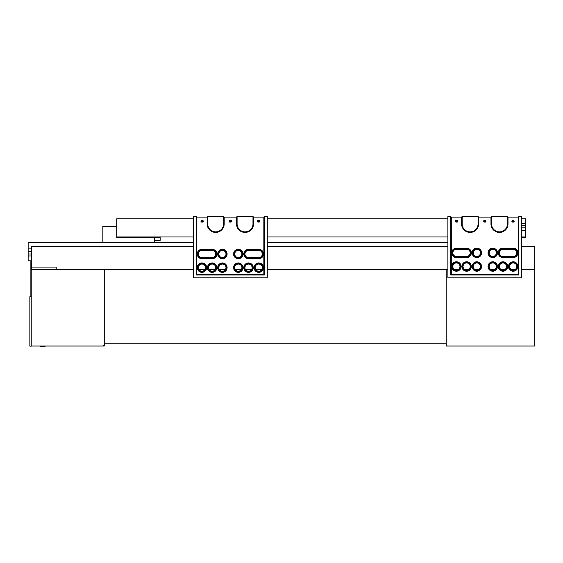 <?xml version="1.0" encoding="UTF-8"?>
<svg xmlns="http://www.w3.org/2000/svg" width="563" height="563" viewBox="0 0 563 563"><rect width="100%" height="100%" fill="white"/><g stroke="black" fill="none" stroke-linecap="round" stroke-linejoin="round"><path stroke-width="0.84" d="M521.718 246.397L534.78 246.397L534.78 269.346L521.718 269.346L534.78 269.346L534.78 346.02L446.178 346.02L446.178 345.225L446.973 345.225L446.178 345.225L446.178 269.346L447.881 269.346L267.263 269.346M193.426 246.397L31.556 246.397L31.556 269.346L193.426 269.346M267.263 246.397L447.881 246.397M198.802 269.346L205.094 269.346M209.028 269.346L215.319 269.346M219.246 269.346L225.545 269.346M235.151 269.346L241.443 269.346M245.377 269.346L251.668 269.346M255.602 269.346L261.894 269.346M454.221 269.346L458.578 269.346L454.221 269.346M464.447 269.346L468.796 269.346L464.447 269.346M474.672 269.346L479.022 269.346L474.672 269.346M490.57 269.346L494.926 269.346L490.57 269.346M500.796 269.346L505.152 269.346L500.796 269.346M511.021 269.346L515.37 269.346L511.021 269.346M446.178 343.184L104.261 343.184M154.459 242.653L154.459 236.974M154.459 240.401L160.138 240.401L160.138 236.974M31.556 255.961L28.15 255.961L28.15 260.824L31.556 260.824M31.556 248.895L28.15 248.895L28.15 242.653L193.426 242.653M447.881 242.653L267.263 242.653M154.459 242.083L28.15 242.083L28.15 242.653M28.15 255.961L28.15 248.895M31.556 253.976L28.15 253.976M31.556 251.738L28.15 251.738M508.002 223.905A8.522 8.522 0 0 1 499.487 232.428A8.522 8.522 0 0 1 490.964 223.905L490.964 217.093L478.627 217.093L478.627 223.905A8.522 8.522 0 0 1 470.112 232.428A8.522 8.522 0 0 1 461.59 223.905L461.59 217.093L451.287 217.093L451.287 274.455L518.305 274.455L518.305 217.093L508.002 217.093L507.439 216.523L507.439 223.905L508.002 223.905L508.002 217.093M518.305 217.093L518.875 216.523L521.718 216.523L521.718 277.862L447.881 277.862L447.881 216.523L450.717 216.523L451.287 217.093M513.027 221.266A0.802 0.57 -90 0 1 514.16 221.266A0.802 0.57 -90 0 1 513.597 222.068L512.457 222.068A0.802 0.57 90 0 1 512.457 220.457A0.802 0.57 90 0 1 513.027 221.266M484.799 221.266A0.802 0.57 -90 0 1 485.932 221.266A0.802 0.57 -90 0 1 485.362 222.068L484.229 222.068A0.802 0.57 90 0 1 484.229 220.457A0.802 0.57 90 0 1 484.799 221.266M466.621 248.163L456.396 248.163A4.715 4.715 0 0 0 451.688 252.871A4.715 4.715 0 0 0 456.396 257.587L466.621 257.587A4.715 4.715 0 0 0 471.337 252.871A4.715 4.715 0 0 0 466.621 248.163L466.621 248.726L456.396 248.726A4.145 4.145 0 0 0 452.251 252.871A4.145 4.145 0 0 0 456.396 257.024L466.621 257.024A4.145 4.145 0 0 0 470.767 252.871A4.145 4.145 0 0 0 466.621 248.726M488.037 252.871A4.715 4.715 0 0 0 495.109 256.96A4.715 4.715 0 0 0 495.109 248.79A4.715 4.715 0 0 0 488.037 252.871M451.688 266.503A4.715 4.715 0 0 0 458.754 270.585A4.715 4.715 0 0 0 458.754 262.421A4.715 4.715 0 0 0 451.688 266.503M472.132 266.503A4.715 4.715 0 0 0 479.204 270.585A4.715 4.715 0 0 0 479.204 262.421A4.715 4.715 0 0 0 472.132 266.503M498.255 266.503A4.715 4.715 0 0 0 505.328 270.585A4.715 4.715 0 0 0 505.328 262.421A4.715 4.715 0 0 0 498.255 266.503M488.037 266.503A4.715 4.715 0 0 0 495.109 270.585A4.715 4.715 0 0 0 495.109 262.421A4.715 4.715 0 0 0 488.037 266.503M508.48 266.503A4.715 4.715 0 0 0 515.553 270.585A4.715 4.715 0 0 0 515.553 262.421A4.715 4.715 0 0 0 508.48 266.503M461.906 266.503A4.715 4.715 0 0 0 468.979 270.585A4.715 4.715 0 0 0 468.979 262.421A4.715 4.715 0 0 0 461.906 266.503M472.132 252.871A4.715 4.715 0 0 0 479.204 256.96A4.715 4.715 0 0 0 479.204 248.79A4.715 4.715 0 0 0 472.132 252.871M513.196 248.163L502.97 248.163A4.715 4.715 0 0 0 498.255 252.871A4.715 4.715 0 0 0 502.97 257.587L513.196 257.587A4.715 4.715 0 0 0 517.911 252.871A4.715 4.715 0 0 0 513.196 248.163L513.196 248.726L502.97 248.726A4.145 4.145 0 0 0 498.825 252.871A4.145 4.145 0 0 0 502.97 257.024L513.196 257.024A4.145 4.145 0 0 0 517.341 252.871A4.145 4.145 0 0 0 513.196 248.726M456.572 221.266A0.802 0.57 90 0 0 455.432 221.266A0.802 0.57 90 0 0 456.002 222.068L457.135 222.068A0.802 0.57 -90 0 0 457.135 220.457A0.802 0.57 -90 0 0 456.572 221.266M518.875 216.523L518.875 275.026L450.717 275.026L450.717 216.523M450.717 275.026L451.287 274.455M461.59 217.093L462.16 216.523L462.16 223.905A7.952 7.952 0 0 0 470.112 231.857A7.952 7.952 0 0 0 478.064 223.905L478.064 216.523L462.16 216.523M490.964 217.093L491.534 216.523L507.439 216.523M478.627 217.093L478.064 216.523M518.875 275.026L518.305 274.455M491.534 216.523L491.534 223.905A7.952 7.952 0 0 0 499.487 231.857A7.952 7.952 0 0 0 507.439 223.905M456.396 256.454L466.621 256.454A3.575 3.575 0 0 0 470.204 252.871A3.575 3.575 0 0 0 466.621 249.296L456.396 249.296A3.575 3.575 0 0 0 452.821 252.871A3.575 3.575 0 0 0 456.396 256.454M502.97 256.454L513.196 256.454A3.575 3.575 0 0 0 516.778 252.871A3.575 3.575 0 0 0 513.196 249.296L502.97 249.296A3.575 3.575 0 0 0 499.395 252.871A3.575 3.575 0 0 0 502.97 256.454M498.825 266.503A4.145 4.145 0 0 0 505.046 270.099A4.145 4.145 0 0 0 505.046 262.914A4.145 4.145 0 0 0 498.825 266.503M509.051 266.503A4.145 4.145 0 0 0 515.272 270.099A4.145 4.145 0 0 0 515.272 262.914A4.145 4.145 0 0 0 509.051 266.503M488.6 266.503A4.145 4.145 0 0 0 494.821 270.099A4.145 4.145 0 0 0 494.821 262.914A4.145 4.145 0 0 0 488.6 266.503M488.6 252.871A4.145 4.145 0 0 0 494.821 256.468A4.145 4.145 0 0 0 494.821 249.282A4.145 4.145 0 0 0 488.6 252.871M472.702 252.871A4.145 4.145 0 0 0 478.916 256.468A4.145 4.145 0 0 0 478.916 249.282A4.145 4.145 0 0 0 472.702 252.871M472.702 266.503A4.145 4.145 0 0 0 478.916 270.099A4.145 4.145 0 0 0 478.916 262.914A4.145 4.145 0 0 0 472.702 266.503M462.476 266.503A4.145 4.145 0 0 0 468.697 270.099A4.145 4.145 0 0 0 468.697 262.914A4.145 4.145 0 0 0 462.476 266.503M452.251 266.503A4.145 4.145 0 0 0 458.472 270.099A4.145 4.145 0 0 0 458.472 262.914A4.145 4.145 0 0 0 452.251 266.503M502.97 262.928A3.575 3.575 0 0 0 499.874 268.298A3.575 3.575 0 0 0 506.074 268.298A3.575 3.575 0 0 0 502.97 262.928M513.196 262.928A3.575 3.575 0 0 0 510.099 268.298A3.575 3.575 0 0 0 516.292 268.298A3.575 3.575 0 0 0 513.196 262.928M492.752 262.928A3.575 3.575 0 0 0 489.648 268.298A3.575 3.575 0 0 0 495.848 268.298A3.575 3.575 0 0 0 492.752 262.928M476.847 262.928A3.575 3.575 0 0 0 473.75 268.298A3.575 3.575 0 0 0 479.943 268.298A3.575 3.575 0 0 0 476.847 262.928M466.621 262.928A3.575 3.575 0 0 0 463.525 268.298A3.575 3.575 0 0 0 469.718 268.298A3.575 3.575 0 0 0 466.621 262.928M456.396 262.928A3.575 3.575 0 0 0 453.299 268.298A3.575 3.575 0 0 0 459.499 268.298A3.575 3.575 0 0 0 456.396 262.928M476.847 249.296A3.575 3.575 0 0 0 473.75 254.666A3.575 3.575 0 0 0 479.943 254.666A3.575 3.575 0 0 0 476.847 249.296M492.752 249.296A3.575 3.575 0 0 0 489.648 254.666A3.575 3.575 0 0 0 495.848 254.666A3.575 3.575 0 0 0 492.752 249.296M521.718 218.796L525.694 218.796L525.694 223.659L521.718 223.659M154.459 237.537L116.752 237.537L116.752 218.796L193.426 218.796M267.263 218.796L447.881 218.796M116.752 236.974L193.426 236.974M267.263 236.974L447.881 236.974M521.718 236.974L525.694 236.974L525.694 230.724L521.718 230.724M521.718 237.537L525.694 237.537L525.694 236.974M525.694 223.659L525.694 230.724M521.718 225.65L525.694 225.65M521.718 227.881L525.694 227.881M253.554 223.905A8.522 8.522 0 0 1 245.032 232.428A8.522 8.522 0 0 1 236.516 223.905L236.516 217.093L224.18 217.093L224.18 223.905A8.522 8.522 0 0 1 215.657 232.428A8.522 8.522 0 0 1 207.142 223.905L207.142 217.093L196.839 217.093L196.839 274.455L263.857 274.455L263.857 217.093L253.554 217.093L252.984 216.523L252.984 223.905L253.554 223.905L253.554 217.093M263.857 217.093L264.427 216.523L267.263 216.523L267.263 277.862L193.426 277.862L193.426 216.523L196.269 216.523L196.269 275.026L196.839 274.455M201.554 222.068A0.802 0.57 90 0 1 201.554 220.457A0.802 0.57 90 0 1 202.117 221.266A0.802 0.57 -90 0 1 203.257 221.266A0.802 0.57 -90 0 1 202.687 222.068L201.554 222.068L201.554 220.457M230.914 222.068A0.802 0.57 -90 0 0 230.914 220.457A0.802 0.57 -90 0 0 230.344 221.266A0.802 0.57 90 0 0 229.211 221.266A0.802 0.57 90 0 0 229.781 222.068L230.914 222.068L230.914 220.457M258.748 249.296L248.522 249.296A4.715 4.715 0 0 0 243.807 254.012A4.715 4.715 0 0 0 248.522 258.727L258.748 258.727A4.715 4.715 0 0 0 263.463 254.012A4.715 4.715 0 0 0 258.748 249.296L258.748 249.866L248.522 249.866A4.145 4.145 0 0 0 244.377 254.012A4.145 4.145 0 0 0 248.522 258.157L258.748 258.157A4.145 4.145 0 0 0 262.893 254.012A4.145 4.145 0 0 0 258.748 249.866M217.684 254.012A4.715 4.715 0 0 0 224.75 258.093A4.715 4.715 0 0 0 224.75 249.93A4.715 4.715 0 0 0 217.684 254.012M207.458 267.643A4.715 4.715 0 0 0 214.531 271.725A4.715 4.715 0 0 0 214.531 263.561A4.715 4.715 0 0 0 207.458 267.643M254.033 267.643A4.715 4.715 0 0 0 261.105 271.725A4.715 4.715 0 0 0 261.105 263.561A4.715 4.715 0 0 0 254.033 267.643M233.582 267.643A4.715 4.715 0 0 0 240.654 271.725A4.715 4.715 0 0 0 240.654 263.561A4.715 4.715 0 0 0 233.582 267.643M243.807 267.643A4.715 4.715 0 0 0 250.88 271.725A4.715 4.715 0 0 0 250.88 263.561A4.715 4.715 0 0 0 243.807 267.643M217.684 267.643A4.715 4.715 0 0 0 224.75 271.725A4.715 4.715 0 0 0 224.75 263.561A4.715 4.715 0 0 0 217.684 267.643M197.233 267.643A4.715 4.715 0 0 0 204.306 271.725A4.715 4.715 0 0 0 204.306 263.561A4.715 4.715 0 0 0 197.233 267.643M233.582 254.012A4.715 4.715 0 0 0 240.654 258.093A4.715 4.715 0 0 0 240.654 249.93A4.715 4.715 0 0 0 233.582 254.012M212.174 249.296L201.948 249.296A4.715 4.715 0 0 0 197.233 254.012A4.715 4.715 0 0 0 201.948 258.727L212.174 258.727A4.715 4.715 0 0 0 216.889 254.012A4.715 4.715 0 0 0 212.174 249.296L212.174 249.866L201.948 249.866A4.145 4.145 0 0 0 197.803 254.012A4.145 4.145 0 0 0 201.948 258.157L212.174 258.157A4.145 4.145 0 0 0 216.319 254.012A4.145 4.145 0 0 0 212.174 249.866M259.142 222.068A0.802 0.57 -90 0 0 259.142 220.457A0.802 0.57 -90 0 0 258.572 221.266A0.802 0.57 90 0 0 257.439 221.266A0.802 0.57 90 0 0 258.009 222.068L259.142 222.068L259.142 220.457M207.142 217.093L207.705 216.523L207.705 223.905A7.952 7.952 0 0 0 215.657 231.857A7.952 7.952 0 0 0 223.61 223.905L223.61 216.523L207.705 216.523M224.18 217.093L223.61 216.523M236.516 217.093L237.086 216.523L252.984 216.523M264.427 216.523L264.427 275.026L196.269 275.026M264.427 275.026L263.857 274.455M196.839 217.093L196.269 216.523M237.086 216.523L237.086 223.905A7.952 7.952 0 0 0 245.032 231.857A7.952 7.952 0 0 0 252.984 223.905M201.948 257.587L212.174 257.587A3.575 3.575 0 0 0 215.749 254.012A3.575 3.575 0 0 0 212.174 250.429L201.948 250.429A3.575 3.575 0 0 0 198.373 254.012A3.575 3.575 0 0 0 201.948 257.587M248.522 257.587L258.748 257.587A3.575 3.575 0 0 0 262.323 254.012A3.575 3.575 0 0 0 258.748 250.429L248.522 250.429A3.575 3.575 0 0 0 244.947 254.012A3.575 3.575 0 0 0 248.522 257.587M244.377 267.643A4.145 4.145 0 0 0 250.598 271.232A4.145 4.145 0 0 0 250.598 264.054A4.145 4.145 0 0 0 244.377 267.643M254.603 267.643A4.145 4.145 0 0 0 260.817 271.232A4.145 4.145 0 0 0 260.817 264.054A4.145 4.145 0 0 0 254.603 267.643M234.152 267.643A4.145 4.145 0 0 0 240.373 271.232A4.145 4.145 0 0 0 240.373 264.054A4.145 4.145 0 0 0 234.152 267.643M234.152 254.012A4.145 4.145 0 0 0 240.373 257.601A4.145 4.145 0 0 0 240.373 250.422A4.145 4.145 0 0 0 234.152 254.012M218.247 254.012A4.145 4.145 0 0 0 224.468 257.601A4.145 4.145 0 0 0 224.468 250.422A4.145 4.145 0 0 0 218.247 254.012M218.247 267.643A4.145 4.145 0 0 0 224.468 271.232A4.145 4.145 0 0 0 224.468 264.054A4.145 4.145 0 0 0 218.247 267.643M208.029 267.643A4.145 4.145 0 0 0 214.243 271.232A4.145 4.145 0 0 0 214.243 264.054A4.145 4.145 0 0 0 208.029 267.643M197.803 267.643A4.145 4.145 0 0 0 204.024 271.232A4.145 4.145 0 0 0 204.024 264.054A4.145 4.145 0 0 0 197.803 267.643M248.522 264.061A3.575 3.575 0 0 0 245.426 269.431A3.575 3.575 0 0 0 251.619 269.431A3.575 3.575 0 0 0 248.522 264.061M258.748 264.061A3.575 3.575 0 0 0 255.644 269.431A3.575 3.575 0 0 0 261.844 269.431A3.575 3.575 0 0 0 258.748 264.061M238.297 264.061A3.575 3.575 0 0 0 235.2 269.431A3.575 3.575 0 0 0 241.4 269.431A3.575 3.575 0 0 0 238.297 264.061M222.399 264.061A3.575 3.575 0 0 0 219.296 269.431A3.575 3.575 0 0 0 225.496 269.431A3.575 3.575 0 0 0 222.399 264.061M212.174 264.061A3.575 3.575 0 0 0 209.07 269.431A3.575 3.575 0 0 0 215.27 269.431A3.575 3.575 0 0 0 212.174 264.061M201.948 264.061A3.575 3.575 0 0 0 198.852 269.431A3.575 3.575 0 0 0 205.045 269.431A3.575 3.575 0 0 0 201.948 264.061M222.399 250.429A3.575 3.575 0 0 0 219.296 255.799A3.575 3.575 0 0 0 225.496 255.799A3.575 3.575 0 0 0 222.399 250.429M238.297 250.429A3.575 3.575 0 0 0 235.2 255.799A3.575 3.575 0 0 0 241.4 255.799A3.575 3.575 0 0 0 238.297 250.429M31.218 346.02L104.261 346.02L104.261 269.346L56.209 269.346L56.209 267.073L31.218 267.073L31.218 346.132L29.853 346.132L29.853 296.722L31.218 296.722M104.261 345.225L103.465 345.225L104.261 345.189M45.075 346.02L45.075 346.477L40.416 346.477L40.416 346.02M116.752 226.361L102.846 226.361L102.846 242.083M154.459 237.333L160.138 237.333M512.457 220.457L512.457 222.068M513.597 222.068L513.597 220.457M457.135 222.068L457.135 220.457M456.002 220.457L456.002 222.068M478.064 223.905L478.627 223.905M484.229 220.457L484.229 222.068M485.362 222.068L485.362 220.457M461.59 223.905L462.16 223.905M513.196 257.024L513.196 257.587M466.621 257.587L466.621 257.024M456.396 248.726L456.396 248.163M456.396 257.587L456.396 257.024M502.97 248.163L502.97 248.726M502.97 257.024L502.97 257.587M490.964 223.905L491.534 223.905M258.009 220.457L258.009 222.068M202.687 222.068L202.687 220.457M207.142 223.905L207.705 223.905M223.61 223.905L224.18 223.905M229.781 220.457L229.781 222.068M258.748 258.157L258.748 258.727M212.174 258.727L212.174 258.157M201.948 249.866L201.948 249.296M201.948 258.727L201.948 258.157M248.522 249.296L248.522 249.866M248.522 258.157L248.522 258.727M236.516 223.905L237.086 223.905M30.874 260.824L30.874 296.722M44.737 346.02L44.737 346.477M534.85 317.398L534.78 311.754M534.85 272.415L534.78 278.052M534.801 274.821L534.78 277.848L534.801 274.821M534.794 275.518L534.78 277.848"/></g></svg>
